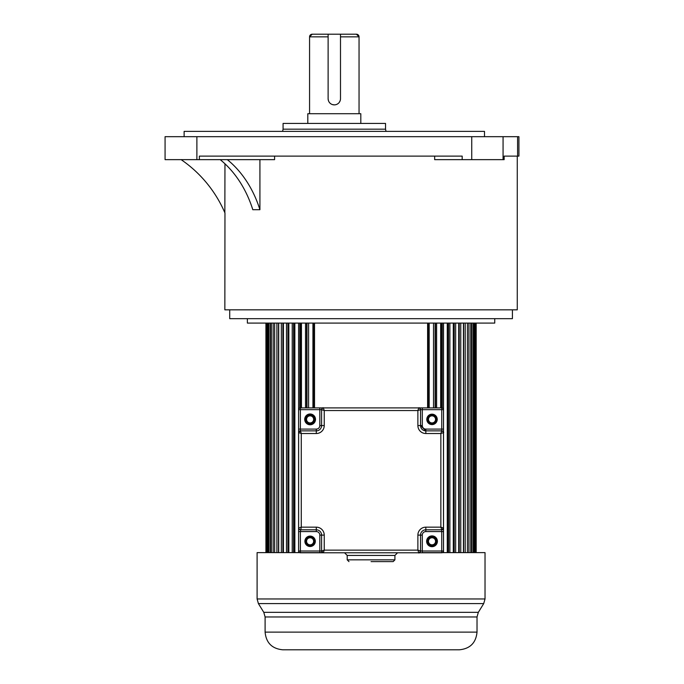 <?xml version="1.0" encoding="UTF-8"?>
<svg xmlns="http://www.w3.org/2000/svg" width="684" height="684" viewBox="0 0 684 684"><rect width="100%" height="100%" fill="white"/><g stroke="black" fill="none" stroke-linecap="round" stroke-linejoin="round"><path stroke-width="1.03" d="M184.124 136.68L184.124 131.379L484.494 131.379L484.494 136.68M181.14 159.646A123.684 123.684 0 0 1 224.968 213.023L224.848 309.835L517.266 309.835L517.266 156.114L504.151 156.114L518.925 156.114L518.925 136.68L165.075 136.68L165.075 159.646L274.592 159.646L274.592 156.114M224.848 212.767L224.968 163.801M434.656 156.114L434.656 159.646L462.187 159.646L462.187 156.114L199.36 156.114L199.36 159.646M220.205 159.646A106.011 83.226 -90 0 1 252.806 209.706L259.92 209.706L259.92 159.646M503.065 136.68L503.065 159.646L462.187 159.646M503.065 159.646L504.151 159.646L504.151 156.114M259.92 209.706A106.011 83.226 90 0 0 227.319 159.646M512.41 309.835L512.41 318.667L229.713 318.667L229.713 309.835M247.377 318.667L247.377 323.087L494.746 323.087L494.746 318.667M283.073 129.182L283.073 123.428L385.545 123.428L385.545 129.182L283.073 129.182L282.595 131.379M307.809 123.428L307.809 113.706L360.81 113.706L360.81 123.428M340.495 98.693L340.495 34.2L340.495 98.693A6.182 6.182 0 0 1 334.305 104.874A6.182 6.182 0 0 1 328.123 98.693L328.123 34.2L312.22 34.2A2.651 2.651 90 0 0 309.57 36.851L312.22 34.2M340.204 100.565L339.332 102.292M337.947 103.694L337.383 104.053M334.288 104.874L332.398 104.575M331.253 104.071L330.688 103.703M328.423 100.591L328.132 99.035M340.495 34.2L356.398 34.2L328.123 34.2L328.123 98.693M359.049 113.706L359.049 36.851L356.398 34.2A2.651 2.651 -90 0 1 359.049 36.851L340.495 36.851M288.828 323.087L288.828 552.621M292.23 552.621L292.23 323.087M287.913 552.621L287.913 323.087M286.468 552.621L286.468 323.087M283.424 552.621L283.424 323.087M282.877 552.621L282.877 323.087M281.346 552.621L281.346 323.087M278.696 552.621L278.696 323.087M278.508 552.621L278.508 323.087M276.9 552.621L276.9 323.087M274.66 552.621L274.66 323.087M273.181 552.621L273.181 323.087M271.368 552.621L271.368 323.087M270.206 552.621L270.206 323.087M268.829 552.621L268.829 323.087M267.991 552.621L267.991 323.087M267.068 552.621L267.068 323.087M266.563 552.621L266.563 323.087M266.102 552.621L266.102 323.087M265.931 552.621L265.931 323.087M476.184 552.621L476.184 323.087M476.013 552.621L476.013 323.087M475.551 552.621L475.551 323.087M475.047 552.621L475.047 323.087M474.132 552.621L474.132 323.087M473.294 552.621L473.294 323.087M471.917 552.621L471.917 323.087M470.754 552.621L470.754 323.087M468.942 552.621L468.942 323.087M467.454 552.621L467.454 323.087M465.214 552.621L465.214 323.087M463.615 552.621L463.615 323.087M463.427 552.621L463.427 323.087M460.777 552.621L460.777 323.087M459.246 552.621L459.246 323.087M458.69 552.621L458.69 323.087M455.655 552.621L455.655 323.087M454.21 552.621L454.21 323.087M453.295 552.621L453.295 323.087M449.884 552.621L449.884 323.087M448.533 552.621L448.533 323.087M447.644 323.087L447.644 552.621M447.268 552.621L447.268 323.087M443.523 552.621L443.523 323.087M442.274 407.98L442.274 323.087M441.65 323.087L441.65 407.895M440.667 407.895L440.667 323.087M436.606 407.895L436.606 323.087M435.469 407.895L435.469 323.087M435.118 323.087L435.118 407.895M433.528 407.895L433.528 323.087M429.184 407.895L429.184 323.087M428.175 407.895L428.175 323.087M428.099 323.087L428.099 407.895M427.603 407.895L427.603 323.087M314.52 407.895L314.52 323.087M314.016 407.895L314.016 323.087M313.947 407.895L313.947 323.087M312.93 407.895L312.93 323.087M308.595 407.895L308.595 323.087M307.005 407.895L307.005 323.087M306.654 407.895L306.654 323.087M305.517 407.895L305.517 323.087M301.456 407.895L301.456 323.087M300.473 407.895L300.473 323.087M299.849 407.98L299.849 323.087M298.6 552.621L298.6 323.087M294.855 552.621L294.855 323.087M294.479 552.621L294.479 323.087M293.59 552.621L293.59 323.087M371.677 649.8L282.766 649.8C272.035 648.748 266.144 642.866 265.101 632.127L477.022 632.127C475.97 642.866 470.088 648.748 459.349 649.8L371.677 649.8M291.555 649.8L295.548 649.8M300.19 649.8L303.132 649.8M321.531 649.8L328.628 649.8M335.049 649.8L342.958 649.8M365.812 649.8L376.311 649.8M382.689 649.8L390.906 649.8M477.022 632.127L477.022 616.968L265.101 616.968L263.785 612.334L478.33 612.334L483.708 603.604L258.407 603.604L257.099 598.97L485.024 598.97L485.024 552.621L422.302 552.621M322.609 552.621L257.099 552.621L257.099 598.97M322.258 408.271A1.77 1.77 -6.6 0 0 322.113 408.399A1.77 1.77 -45.2 0 0 321.591 409.665L321.591 409.665A1.77 1.77 -90 0 1 323.352 407.895L322.258 408.271A1.77 1.77 -6.6 0 0 322.113 408.399A1.77 1.77 -45.2 0 0 321.591 409.665L324.242 410.545L323.352 407.895L418.77 407.895A1.77 1.77 51.9 0 1 419.839 408.254A1.77 1.77 -90 0 1 420.532 409.665L420.532 425.568A5.301 5.301 90 0 0 425.833 430.869L441.736 430.869L440.855 433.519L443.506 432.63L443.506 528.048L440.855 527.159L441.736 529.809L443.258 528.937A1.77 1.77 90 0 0 443.506 528.048A1.77 1.77 -90 0 1 441.736 529.809L425.833 529.809A5.301 5.301 90 0 0 420.532 535.11L420.532 551.013A1.77 1.77 -90 0 1 418.762 552.783L323.352 552.783L321.591 551.013L321.591 535.11A5.301 5.301 90 0 0 316.29 529.809L300.387 529.809A1.77 1.77 -90 0 1 298.617 528.048L298.617 432.63L300.387 430.869L316.29 430.869A5.301 5.301 90 0 0 321.591 425.568L321.591 409.665L321.591 425.568A5.301 5.301 -90 0 1 316.29 430.869L300.387 430.869L298.711 432.066M443.121 431.536A1.77 1.77 83.2 0 0 442.993 431.39A1.77 1.77 44.8 0 0 441.736 430.869L441.736 430.869C443.463 431.801 444.053 432.382 443.506 432.63L443.121 431.536A1.77 1.77 83.2 0 0 442.993 431.39A1.77 1.77 44.8 0 0 441.736 430.869A1.77 1.77 -90 0 1 443.506 432.63L443.506 551.013L443.506 409.665L441.736 409.665L441.736 407.895L300.387 407.895L441.736 407.895A1.77 1.77 -90 0 1 443.506 409.665L443.506 531.579L443.506 409.665L443.506 531.579L443.506 528.048L441.736 529.809L442.984 529.288M443.506 551.013A1.77 1.77 -90 0 1 441.736 552.783L418.77 552.783L422.302 552.783L422.302 551.013L443.506 551.013M300.387 407.895L323.352 407.895L319.821 407.895L319.821 409.665L298.617 409.665A1.77 1.77 -90 0 1 300.387 407.895A1.77 1.77 90 0 0 298.617 409.665L298.617 551.013A1.77 1.77 90 0 0 300.387 552.783A1.77 1.77 -90 0 1 298.617 551.013L298.617 409.665A1.77 1.77 -90 0 1 300.387 407.895L300.387 429.099L316.29 429.099A3.531 3.531 -90 0 0 319.821 425.568L319.821 409.665L321.591 409.665C322.515 407.938 323.104 407.348 323.352 407.895M419.839 408.254A1.77 1.77 51.9 0 0 418.77 407.895L417.881 410.545L420.532 409.665L420.532 425.568L420.532 409.665C419.6 407.938 419.018 407.348 418.77 407.895A1.77 1.77 -90 0 1 420.532 409.665L422.302 409.665L422.302 425.568A3.531 3.531 -90 0 0 425.833 429.099L443.506 429.099L443.506 432.63L443.506 409.665M300.387 529.809C299.011 529.194 298.421 528.604 298.617 528.048L298.617 531.579L300.387 531.579L301.268 527.159L298.617 528.048L298.993 529.134A1.77 1.77 -96.9 0 0 299.122 529.279A1.77 1.77 -135.2 0 0 300.387 529.809L316.29 529.809A5.301 5.301 -90 0 1 321.591 535.11L319.821 535.11A3.531 3.531 -90 0 0 316.29 531.579L300.387 531.579L300.387 552.783L344.556 552.783L319.821 552.783L323.352 552.783L324.242 550.133L321.591 551.013L322.788 552.689M319.821 552.783L319.821 551.013L321.531 551.013L323.344 552.783A1.77 1.77 -90 0 1 321.591 551.013L321.591 535.11L321.591 551.013M420.532 425.61A5.301 5.301 -90 0 1 420.532 425.568L417.881 425.568L417.881 410.545L324.242 410.545L324.242 425.568A7.952 7.952 90 0 1 316.29 433.519L301.268 433.519L300.387 430.869A1.77 1.77 -90 0 0 298.617 432.63L298.617 409.665L298.617 432.621L301.268 433.519L301.268 527.159L316.29 527.159A7.952 7.952 90 0 1 324.242 535.11L324.242 550.133L417.881 550.133L418.762 552.783L419.856 552.398A1.77 1.77 173.4 0 0 420.002 552.27A1.77 1.77 134.8 0 0 420.532 551.013L417.881 550.133L417.881 535.11A7.952 7.952 90 0 1 425.833 527.159L440.855 527.159L440.855 433.519L425.833 433.519L425.833 430.869L441.736 430.869L441.736 409.665L422.302 409.665L422.302 407.895L418.77 407.895A1.77 1.77 -90 0 1 420.532 409.665M347.207 555.434L394.916 555.434L397.566 552.783L441.736 552.783L344.556 552.783L347.207 555.434L347.207 559.845L394.916 559.845L393.146 561.615L371.061 561.615L387.401 561.615M425.833 527.159L425.833 529.809L441.736 529.809A1.77 1.77 -90 0 0 443.506 528.048L443.506 528.048M443.506 531.579L425.833 531.579A3.531 3.531 -90 0 0 422.302 535.11L422.302 551.013L420.532 551.013L420.532 535.11L417.881 535.11M314.931 540.779A4.856 4.856 90 0 0 309.843 536.444A4.856 4.856 90 0 0 305.269 541.813A4.856 4.856 90 0 0 310.356 546.148A4.856 4.856 90 0 0 314.931 540.779M371.061 561.615L393.146 561.615M305.269 419.891A4.856 4.856 90 0 0 310.356 424.234A4.856 4.856 90 0 0 314.931 418.864A4.856 4.856 90 0 0 309.843 414.53A4.856 4.856 90 0 0 305.269 419.891M427.184 419.891A4.856 4.856 90 0 0 432.271 424.234A4.856 4.856 90 0 0 436.854 418.864A4.856 4.856 90 0 0 431.758 414.53A4.856 4.856 90 0 0 427.184 419.891M427.184 541.813A4.856 4.856 90 0 0 432.271 546.148A4.856 4.856 90 0 0 436.854 540.779A4.856 4.856 90 0 0 431.758 536.444A4.856 4.856 90 0 0 427.184 541.813M298.617 432.621L300.387 430.809L300.387 429.099L298.617 429.099M310.1 545.712A4.42 4.42 90 0 0 314.52 541.292A4.42 4.42 90 0 0 310.1 536.88A4.42 4.42 90 0 0 305.688 541.292A4.42 4.42 90 0 0 310.1 545.712M310.1 423.798A4.42 4.42 90 0 0 314.52 419.377A4.42 4.42 90 0 0 310.1 414.966A4.42 4.42 90 0 0 305.688 419.377A4.42 4.42 90 0 0 310.1 423.798M432.014 536.88A4.42 4.42 90 0 0 427.603 541.292A4.42 4.42 90 0 0 432.014 545.712A4.42 4.42 90 0 0 436.435 541.292A4.42 4.42 90 0 0 432.014 536.88M432.014 414.966A4.42 4.42 90 0 0 427.603 419.377A4.42 4.42 90 0 0 432.014 423.798A4.42 4.42 90 0 0 436.435 419.377A4.42 4.42 90 0 0 432.014 414.966M300.387 552.783A1.77 1.77 -90 0 1 298.617 551.013L298.617 531.579M310.1 544.832A3.531 3.531 90 0 0 313.64 541.292A3.531 3.531 90 0 0 310.1 537.761A3.531 3.531 90 0 0 306.569 541.292A3.531 3.531 90 0 0 310.1 544.832A3.531 3.531 -90 0 1 306.569 541.292A3.531 3.531 -90 0 1 310.1 537.761A3.531 3.531 -90 0 1 313.64 541.292A3.531 3.531 -90 0 1 310.1 544.832M310.1 422.917A3.531 3.531 90 0 0 313.64 419.377A3.531 3.531 90 0 0 310.1 415.846A3.531 3.531 90 0 0 306.569 419.377A3.531 3.531 90 0 0 310.1 422.917A3.531 3.531 -90 0 1 306.569 419.377A3.531 3.531 -90 0 1 310.1 415.846A3.531 3.531 -90 0 1 313.64 419.377A3.531 3.531 -90 0 1 310.1 422.917M432.014 537.761A3.531 3.531 90 0 0 428.483 541.292A3.531 3.531 90 0 0 432.014 544.832A3.531 3.531 90 0 0 435.554 541.292A3.531 3.531 90 0 0 432.014 537.761A3.531 3.531 -90 0 1 435.554 541.292A3.531 3.531 -90 0 1 432.014 544.832A3.531 3.531 -90 0 1 428.483 541.292A3.531 3.531 -90 0 1 432.014 537.761M432.014 415.846A3.531 3.531 90 0 0 428.483 419.377A3.531 3.531 90 0 0 432.014 422.917A3.531 3.531 90 0 0 435.554 419.377A3.531 3.531 90 0 0 432.014 415.846A3.531 3.531 -90 0 1 435.554 419.377A3.531 3.531 -90 0 1 432.014 422.917A3.531 3.531 -90 0 1 428.483 419.377A3.531 3.531 -90 0 1 432.014 415.846M517.583 156.114L517.583 136.68M196.881 136.68L196.881 159.646M471.746 159.646L471.746 136.68M328.123 36.851L309.57 36.851L309.57 113.706M422.302 552.783L441.736 552.783L441.736 529.869M426.628 541.292A5.386 5.386 90 0 0 432.305 546.678A5.386 5.386 90 0 0 437.375 540.728A5.386 5.386 90 0 0 431.732 535.914A5.386 5.386 90 0 0 426.628 541.292M437.23 419.377A5.215 5.215 90 0 0 431.741 414.179A5.215 5.215 90 0 0 426.833 419.933A5.215 5.215 90 0 0 432.297 424.584A5.215 5.215 90 0 0 437.23 419.377M417.881 425.568A7.952 7.952 90 0 0 425.833 433.519M324.242 535.11L321.591 535.11M425.833 529.809L425.833 531.579M422.302 535.11L420.532 535.11L420.532 551.013C419.386 552.817 418.796 553.407 418.77 552.783M441.736 531.579L441.736 529.809M315.495 419.377A5.386 5.386 90 0 0 309.818 414A5.386 5.386 90 0 0 304.748 419.95A5.386 5.386 90 0 0 310.391 424.764A5.386 5.386 90 0 0 315.495 419.377M319.821 425.568L324.242 425.568M316.29 433.519L316.29 429.099M298.617 551.013L298.617 409.665L298.617 551.013L319.821 551.013L319.821 535.11M316.29 531.579L316.29 527.159M315.315 541.292A5.215 5.215 90 0 0 309.826 536.094A5.215 5.215 90 0 0 304.919 541.848A5.215 5.215 90 0 0 310.382 546.499A5.215 5.215 90 0 0 315.315 541.292M425.833 429.099L425.833 430.869L420.532 425.568L422.302 425.568M386.024 131.379L385.545 129.182M265.101 632.127L265.101 616.968M477.022 616.968L478.33 612.334M263.785 612.334L258.407 603.604M485.024 598.97L483.708 603.604M347.207 559.845L348.977 561.615M394.916 555.434L394.916 559.845M443.506 432.63L443.506 429.099"/></g></svg>

